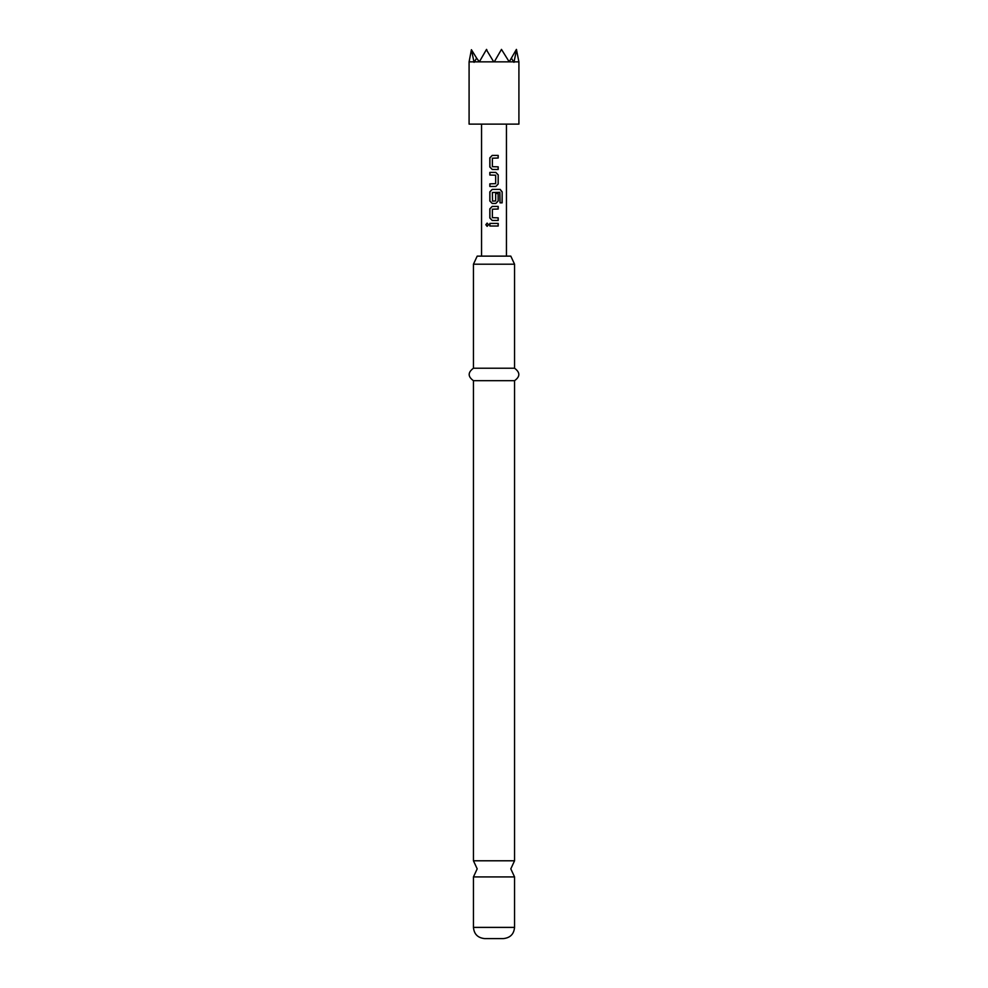 <?xml version="1.0" encoding="UTF-8"?>
<svg xmlns="http://www.w3.org/2000/svg" width="988" height="988" viewBox="0 0 988 988"><rect width="100%" height="100%" fill="white"/><g stroke="black" fill="none" stroke-linecap="round" stroke-linejoin="round"><path stroke-width="1.48" d="M487.195 223.103L485.997 224.721L487.195 226.338M488.529 224.721L487.121 223.103L485.837 224.721L487.121 226.338L488.529 224.721M514.55 860.783L473.45 860.783L477.192 868.86L473.45 876.924L514.55 876.924L510.808 868.86L514.55 860.783L514.55 380.676C520.256 376.601 520.256 372.439 514.55 368.215L514.55 264.204L510.808 256.127L477.192 256.127L473.45 264.204L514.55 264.204M492.234 155.412L489.912 157.858L489.912 167.009L492.234 169.454L498.199 169.454L498.199 166.836L492.37 166.663L492.37 158.204L498.199 158.031L498.199 155.412L492.197 155.412L489.826 157.858L489.826 167.009L492.197 169.454M498.125 169.454L498.125 166.836M489.912 183.842L489.912 186.448M489.912 172.418L489.912 175.037M492.234 189.412L489.912 191.857L489.912 201.009L492.234 203.454L495.84 203.454L498.199 201.009L498.199 193.512L495.667 193.512L495.667 200.947L492.543 201.12L492.37 192.487L499.879 192.314L500.027 202.836L502.163 202.836L502.163 191.857L500.187 189.412L492.197 189.412L489.826 191.857L489.826 201.009L492.197 203.454M495.803 203.454L498.125 201.009L498.125 193.512M492.234 206.418L489.912 208.851L489.912 218.015L492.234 220.448L498.199 220.448L498.199 217.842L492.37 217.656L492.37 209.209L498.199 209.036L498.199 206.418L492.197 206.418L489.826 208.851L489.826 218.015L492.197 220.448M498.125 220.448L498.125 217.842M489.912 223.412L489.912 226.03M514.55 927.386L473.45 927.386C474.055 934.142 477.784 937.871 484.663 938.6L503.337 938.6C510.216 937.871 513.945 934.142 514.55 927.386L514.55 876.924M473.45 860.783L473.45 380.676L514.55 380.676M473.45 380.676C467.744 376.601 467.744 372.439 473.45 368.215L514.55 368.215M469.09 62.343L469.09 124.118L518.91 124.118L518.91 62.343M514.131 61.849L518.91 61.849L516.415 49.4L511.376 58.119L513.921 62.343L516.588 49.696M511.376 58.119L509.228 61.849L513.711 61.849M509.228 61.849L501.472 49.4L501.089 50.067L501.645 49.696M501.089 50.067L494.284 61.849L508.659 61.849M494 172.418L495.84 172.418L498.199 174.864L498.199 184.015L495.84 186.448L489.826 186.448L489.826 183.842L495.667 183.657L495.667 175.209L489.826 175.037L489.826 172.418L494 172.418M494 223.412L498.199 223.412L498.199 226.03L489.826 226.03L489.826 223.412L494 223.412M494 256.127L481.551 256.127L481.551 124.118M486.355 49.696L493.716 61.849L479.341 61.849L486.528 49.4L486.911 50.067M473.87 61.849L469.09 61.849L471.412 49.696L474.079 62.343L476.624 58.119L479.341 61.849M474.289 61.849L478.772 61.849M471.412 49.696L476.624 58.119M498.125 226.03L498.125 223.412M498.125 209.036L498.125 206.418M502.003 202.836L502.163 191.857M502.003 191.857L500.064 189.412M495.803 186.448L498.199 184.015M498.125 184.015L498.199 174.864M498.125 174.864L495.803 172.418M498.125 158.031L498.125 155.412M506.449 256.127L506.449 124.118M473.45 368.215L473.45 264.204M473.45 927.386L473.45 876.924"/></g></svg>

